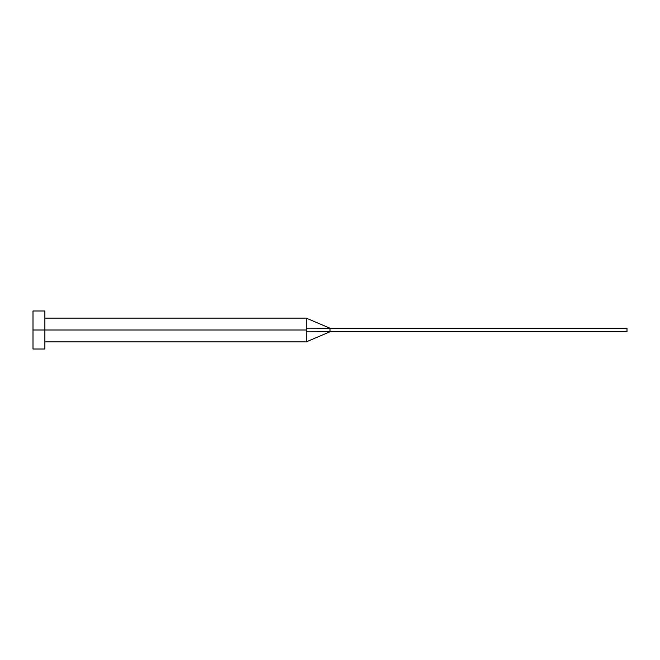 <?xml version="1.0" encoding="UTF-8"?>
<svg xmlns="http://www.w3.org/2000/svg" width="660" height="660" viewBox="0 0 660 660"><rect width="100%" height="100%" fill="white"/><g stroke="black" fill="none" stroke-linecap="round" stroke-linejoin="round"><path stroke-width="0.99" d="M33 349.008L33 310.992L33 330L306.24 330L306.24 341.88L306.24 330L33 330L33 349.008L44.88 349.008L44.88 310.992L44.88 349.008M306.24 328.144L306.24 318.12L306.24 328.144L330 328.218L306.24 328.144L306.24 330L306.24 328.144M306.24 331.856L330 331.782L330 328.218L627 328.218L330 328.218L330 331.782L306.24 331.856L306.24 341.88L306.24 331.856M330 331.782L627 331.782L330 331.782L306.24 341.88L44.88 341.88M627 328.218L627 331.782L627 328.218M33 310.992L44.88 310.992M44.88 318.12L306.24 318.12L330 328.218"/></g></svg>
